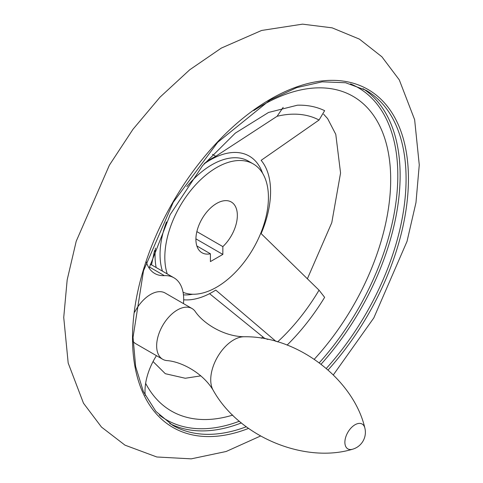 <?xml version="1.0" encoding="UTF-8"?>
<svg xmlns="http://www.w3.org/2000/svg" width="483" height="483" viewBox="0 0 483 483"><rect width="100%" height="100%" fill="white"/><g stroke="black" fill="none" stroke-linecap="round" stroke-linejoin="round"><path stroke-width="0.72" d="M146.307 261.877A46.887 27.072 120 0 0 154.711 273.463A46.887 27.072 120 0 0 164.341 275.636L149.416 267.021M204.587 163.272A82.05 47.37 120 0 1 215.756 156.293L277.103 116.276L283.177 107.353M149.12 268.101L170.143 214.657L202.552 165.693L235.324 133.115L268.53 112.461L297.401 105.203A155.218 89.615 -60 0 1 324.63 110.661L319.046 120.026L261.134 160.344A82.05 47.37 120 0 1 261.134 233.621L319.046 290.174L324.63 297.341A155.218 89.615 -60 0 1 287.101 345.103M276.059 341.469L215.756 290.078A82.05 47.37 120 0 1 183.679 299.804M150.213 264.159L151.517 264.913L154.542 250.556M209.556 293.67L264.485 338.215L267.805 339.44M215.756 156.293L212.484 154.403M210.413 261.587L210.413 253.786A29.306 16.917 -60 0 1 201.979 252.754A29.306 16.917 -60 0 1 201.979 218.914A29.306 16.917 -60 0 1 231.279 201.997A29.306 16.917 -60 0 1 222.844 246.608L222.844 254.408L210.413 261.587M167.233 273.915A73.259 42.299 -60 0 1 189.741 191.769A73.259 42.299 -60 0 1 253.255 163.93A73.259 42.299 -60 0 1 264.485 222.633A73.259 42.299 -60 0 1 216.626 287.192A73.259 42.299 -60 0 1 183.075 292.318M222.844 246.608L196.865 231.611M210.413 253.786L196.865 245.962M213.275 390.409A32.536 18.783 120 0 1 217.477 357.046A32.536 18.783 120 0 1 244.271 336.754C223.889 336.56 203.095 323.405 195.096 311.287A29.306 16.917 120 0 0 192.023 308.528A29.306 16.917 120 0 0 162.717 325.451A29.306 16.917 120 0 0 162.717 359.286A29.306 16.917 120 0 0 166.641 360.572C181.137 361.441 202.926 372.87 213.287 390.427C239.465 437.356 305.123 463.608 352.421 449.268A17.581 17.581 0 0 0 364.804 427.823A14.327 8.271 120 0 0 354.136 425.318A14.327 8.271 120 0 0 344.916 441.287A14.327 8.271 120 0 0 352.421 449.268M192.023 308.528L165.18 293.036A29.306 16.917 120 0 0 150.527 294.485A29.306 16.917 120 0 0 134.672 312.169M133.085 341.396A29.306 16.917 120 0 0 135.88 343.787L162.717 359.286M156.444 355.663A46.887 27.072 120 0 0 145.22 395.426M183.48 303.602A46.887 27.072 120 0 0 173.971 277.81A46.887 27.072 120 0 0 164.341 275.636M222.844 254.408L195.911 238.862M203.977 163.997A78.047 45.058 -60 0 1 213.281 158.309A78.047 45.058 -60 0 1 262.559 173.198M277.103 116.276A144.212 83.263 -60 0 1 319.046 120.026M319.046 290.174A144.212 83.263 -60 0 1 277.586 341.91M192.675 294.238A78.047 45.058 -60 0 1 183.449 294.865M156.148 267.516A78.047 45.058 -60 0 1 155.417 248.105M248.552 428.409A195.114 112.648 -60 0 1 148.51 254.42A195.114 112.648 -60 0 1 370.696 91.112A195.114 112.648 -60 0 1 328.114 369.93M246.288 426.749A193.405 111.664 -60 0 1 172.618 425.288L155.864 411.377L143.366 391.574L135.645 366.567L133.042 337.321L143.493 270.806L173.222 202.299L217.688 142.304L270.057 100.005L296.689 87.64L322.203 81.826L345.599 82.744L366.017 90.297A193.405 111.664 -60 0 1 326.351 368.39M241.403 422.909A193.405 111.664 -60 0 1 169.702 423.5M363.017 88.673A193.405 111.664 -60 0 1 321.141 364.146M350.495 83.879A191.763 110.716 -60 0 1 319.305 362.757M239.387 421.212A191.763 110.716 -60 0 1 159.293 415.054M253.792 110.529A181.68 104.896 -60 0 1 386.955 146.186A181.68 104.896 -60 0 1 314.312 359.213M232.752 415.09A181.68 104.896 -60 0 1 145.643 383.345M162.457 271.156A73.259 42.299 -60 0 1 166.484 221.926M186.836 186.667A73.259 42.299 -60 0 1 248.479 161.171L253.255 163.93M333.367 374.862L373.818 317.911L407.018 241.403L415.972 202.6L419.268 164.914L414.637 119.693L399.284 79.87L381.902 56.795L359.406 39.111L332.123 27.839L302.539 24.15L261.623 30.453L221.323 48.089L189.722 69.781L160.012 97.168L132.964 129.311L109.399 165.144L76.211 241.259L67.173 279.892L63.732 317.446L68.181 363.035L83.481 403.196L101.496 427.087L124.982 445.157L156.812 456.984L191.22 458.85L226.153 451.496L260.488 436.034M153.051 361.55L165.307 373.697L185.279 378.261L200.862 375.852M261.412 338.263L262.837 336.886M307.351 278.842L331.779 222.681L340.557 173.005L335.782 134.334L327.619 118.607L323.616 114.181M244.271 336.754C298.011 335.963 353.568 379.698 364.804 427.823M151.529 264.853L173.971 277.81"/></g></svg>

